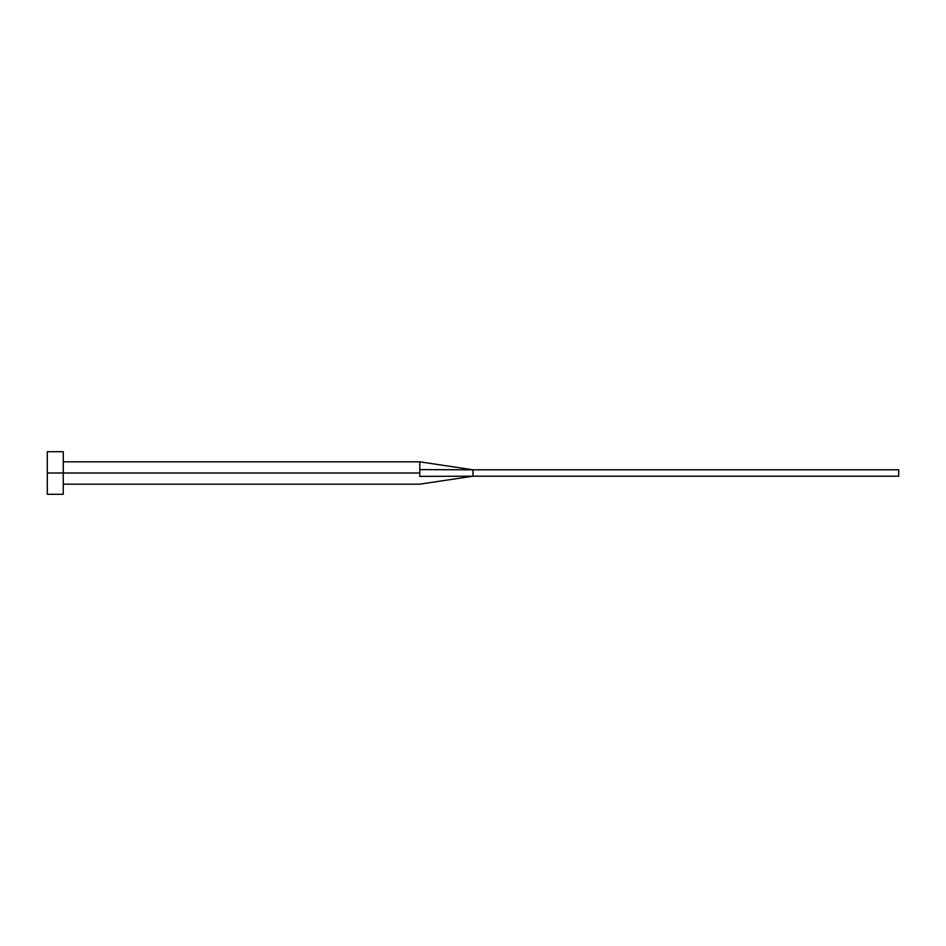 <?xml version="1.0" encoding="UTF-8"?>
<svg xmlns="http://www.w3.org/2000/svg" width="946" height="946" viewBox="0 0 946 946"><rect width="100%" height="100%" fill="white"/><g stroke="black" fill="none" stroke-linecap="round" stroke-linejoin="round"><path stroke-width="1.42" d="M47.3 494.285L47.3 451.715L47.3 473L419.788 473L419.788 476.37C419.788 486.09 419.788 486.09 419.788 476.37L419.788 473L47.3 473L47.3 494.285L63.264 494.285L63.264 451.715L63.264 494.285M419.788 469.63L419.788 461.825L419.788 469.63L473 469.807L419.788 469.63L419.788 473L419.788 469.63M419.788 476.37L473 476.193L473 469.807L898.7 469.807L473 469.807L473 476.193L419.788 476.37C419.788 486.09 419.788 486.09 419.788 476.37M473 476.193L898.7 476.193L473 476.193L419.788 484.175L63.264 484.175M898.7 469.807L898.7 476.193L898.7 469.807M47.3 451.715L63.264 451.715M63.264 461.825L419.788 461.825L473 469.807"/></g></svg>

